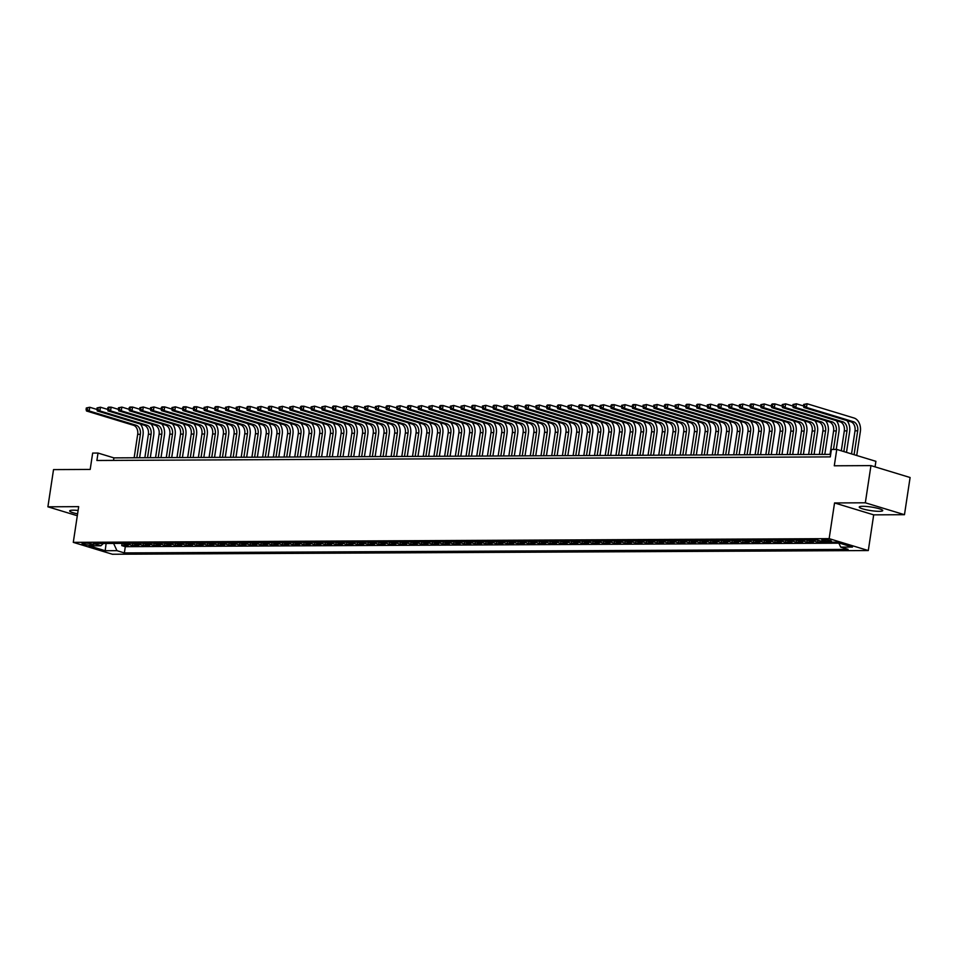 <?xml version="1.0" encoding="UTF-8"?>
<svg xmlns="http://www.w3.org/2000/svg" width="958" height="958" viewBox="0 0 958 958"><rect width="100%" height="100%" fill="white"/><g stroke="black" fill="none" stroke-linecap="round" stroke-linejoin="round"><path stroke-width="1.44" d="M862.739 506.303A11.867 1.796 -171.4 0 0 859.242 507.045A11.867 1.796 -171.4 0 0 866.331 509.8A11.867 1.796 -171.4 0 0 879.24 511.321A11.867 1.796 -171.4 0 0 882.725 510.59A11.867 1.796 -171.4 0 0 875.636 507.836A11.867 1.796 -171.4 0 0 862.739 506.303M78.101 510.458A11.867 1.796 -171.4 0 0 73.143 510.183A11.867 1.796 -171.4 0 0 69.659 510.913A11.867 1.796 -171.4 0 0 77.598 513.847M823.233 539.498A4.874 0.73 -171.4 0 0 821.796 539.797A4.874 0.73 -171.4 0 0 824.706 540.923A4.874 0.73 -171.4 0 0 829.999 541.557A4.874 0.73 -171.4 0 0 831.436 541.258A4.874 0.73 -171.4 0 0 828.526 540.12A4.874 0.73 -171.4 0 0 823.233 539.498M875.073 466.857L875.899 461.325L836.765 449.422L831.412 449.458L830.287 456.894L96.902 460.487L98.015 453.05L92.663 453.074L90.196 469.432L53.528 469.612L47.9 506.806L77.311 515.739M904.472 514.697L910.1 477.515L870.954 465.612L865.325 502.794L834.55 502.95L829.149 538.647L868.295 550.551L873.696 514.853L904.472 514.697L865.325 502.794M829.149 538.647L73.287 542.36L112.421 554.251L868.295 550.551M122.708 543.39A6.083 4.323 89.7 0 0 124.324 544.395L128.18 545.569L121.762 545.593L122.097 543.39M126.995 543.366A6.083 4.323 89.7 0 0 128.6 544.372L132.467 545.545L132.803 543.342M132.467 545.545L138.886 545.509L135.03 544.336A6.083 4.323 89.7 0 1 133.413 543.33M144.119 543.282A6.083 4.323 89.7 0 0 145.736 544.288L149.592 545.461L143.173 545.497L143.508 543.282M154.837 543.234A6.083 4.323 89.7 0 0 156.441 544.228L160.309 545.413L153.879 545.437L154.214 543.234M165.542 543.174A6.083 4.323 89.7 0 0 167.147 544.18L171.015 545.353L164.584 545.389L164.92 543.186M176.248 543.126A6.083 4.323 89.7 0 0 177.853 544.132L181.721 545.306L175.29 545.33L175.625 543.126M186.954 543.066A6.083 4.323 89.7 0 0 188.558 544.072L192.426 545.246L185.996 545.282L186.331 543.078M197.659 543.018A6.083 4.323 89.7 0 0 199.264 544.024L203.132 545.198L196.701 545.234L197.037 543.018M208.365 542.97A6.083 4.323 89.7 0 0 209.97 543.976L213.838 545.15L207.407 545.174L207.742 542.97M219.071 542.911A6.083 4.323 89.7 0 0 220.675 543.916L224.543 545.09L218.113 545.126L218.448 542.923M229.776 542.863A6.083 4.323 89.7 0 0 231.381 543.869L235.249 545.042L228.818 545.066L229.154 542.863M240.482 542.815A6.083 4.323 89.7 0 0 242.099 543.809L245.955 544.982L239.536 545.018L239.859 542.815M251.188 542.755A6.083 4.323 89.7 0 0 252.804 543.761L256.66 544.934L250.242 544.97L250.565 542.755M261.893 542.707A6.083 4.323 89.7 0 0 263.51 543.713L267.366 544.886L260.947 544.91L261.283 542.707M272.599 542.647A6.083 4.323 89.7 0 0 274.216 543.653L278.071 544.827L271.653 544.862L271.988 542.659M283.305 542.599A6.083 4.323 89.7 0 0 284.921 543.605L288.777 544.779L282.359 544.815L282.694 542.599M294.01 542.551A6.083 4.323 89.7 0 0 295.627 543.557L299.483 544.731L293.064 544.755L293.399 542.551M304.716 542.491A6.083 4.323 89.7 0 0 306.332 543.497L310.188 544.671L303.77 544.707L304.105 542.503M315.421 542.444A6.083 4.323 89.7 0 0 317.038 543.449L320.894 544.623L314.475 544.647L314.811 542.444M326.139 542.396A6.083 4.323 89.7 0 0 327.744 543.39L331.6 544.563L325.181 544.599L325.516 542.396M336.845 542.336A6.083 4.323 89.7 0 0 338.449 543.342L342.317 544.515L335.887 544.551L336.222 542.336M347.55 542.288A6.083 4.323 89.7 0 0 349.155 543.294L353.023 544.467L346.592 544.491L346.928 542.288M358.256 542.228A6.083 4.323 89.7 0 0 359.861 543.234L363.729 544.407L357.298 544.443L357.633 542.24M368.962 542.18A6.083 4.323 89.7 0 0 370.566 543.186L374.434 544.36L368.004 544.384L368.339 542.18M379.667 542.132A6.083 4.323 89.7 0 0 381.272 543.126L385.14 544.3L378.709 544.336L379.045 542.132M390.373 542.072A6.083 4.323 89.7 0 0 391.978 543.078L395.846 544.252L389.415 544.288L389.75 542.072M401.079 542.024A6.083 4.323 89.7 0 0 402.683 543.03L406.551 544.204L400.121 544.228L400.456 542.024M411.784 541.965A6.083 4.323 89.7 0 0 413.389 542.97L417.257 544.144L410.838 544.18L411.162 541.977M422.49 541.917A6.083 4.323 89.7 0 0 424.107 542.923L427.963 544.096L421.544 544.132L421.867 541.917M433.196 541.869A6.083 4.323 89.7 0 0 434.812 542.875L438.668 544.048L432.25 544.072L432.573 541.869M443.901 541.809A6.083 4.323 89.7 0 0 445.518 542.815L449.374 543.988L442.955 544.024L443.291 541.821M454.607 541.761A6.083 4.323 89.7 0 0 456.224 542.767L460.079 543.94L453.661 543.964L453.996 541.761M465.313 541.713A6.083 4.323 89.7 0 0 466.929 542.707L470.785 543.881L464.367 543.916L464.702 541.713M476.018 541.653A6.083 4.323 89.7 0 0 477.635 542.659L481.491 543.833L475.072 543.869L475.408 541.653M486.724 541.605A6.083 4.323 89.7 0 0 488.341 542.611L492.196 543.785L485.778 543.809L486.113 541.605M497.43 541.545A6.083 4.323 89.7 0 0 499.046 542.551L502.902 543.725L496.484 543.761L496.819 541.557M508.147 541.498A6.083 4.323 89.7 0 0 509.752 542.503L513.608 543.677L507.189 543.713L507.524 541.498M518.853 541.45A6.083 4.323 89.7 0 0 520.457 542.444L524.325 543.617L517.895 543.653L518.23 541.45M529.558 541.39A6.083 4.323 89.7 0 0 531.163 542.396L535.031 543.569L528.6 543.605L528.936 541.39M540.264 541.342A6.083 4.323 89.7 0 0 541.869 542.348L545.737 543.521L539.306 543.545L539.641 541.342M550.97 541.282A6.083 4.323 89.7 0 0 552.574 542.288L556.442 543.461L550.012 543.497L550.347 541.294M561.675 541.234A6.083 4.323 89.7 0 0 563.28 542.24L567.148 543.414L560.717 543.449L561.053 541.234M572.381 541.186A6.083 4.323 89.7 0 0 573.986 542.192L577.854 543.366L571.423 543.39L571.758 541.186M583.087 541.126A6.083 4.323 89.7 0 0 584.691 542.132L588.559 543.306L582.129 543.342L582.464 541.138M593.792 541.078A6.083 4.323 89.7 0 0 595.397 542.084L599.265 543.258L592.846 543.282L593.17 541.078M604.498 541.03A6.083 4.323 89.7 0 0 606.115 542.024L609.971 543.198L603.552 543.234L603.875 541.03M615.204 540.971A6.083 4.323 89.7 0 0 616.82 541.977L620.676 543.15L614.258 543.186L614.593 540.971M625.909 540.923A6.083 4.323 89.7 0 0 627.526 541.929L631.382 543.102L624.963 543.126L625.299 540.923M636.615 540.863A6.083 4.323 89.7 0 0 638.232 541.869L642.088 543.042L635.669 543.078L636.004 540.875M647.321 540.815A6.083 4.323 89.7 0 0 648.937 541.821L652.793 542.994L646.375 543.03L646.71 540.815M658.026 540.767A6.083 4.323 89.7 0 0 659.643 541.761L663.499 542.947L657.08 542.97L657.416 540.767M668.732 540.707A6.083 4.323 89.7 0 0 670.349 541.713L674.204 542.887L667.786 542.923L668.121 540.707M679.438 540.659A6.083 4.323 89.7 0 0 681.054 541.665L684.91 542.839L678.492 542.863L678.827 540.659M690.155 540.599A6.083 4.323 89.7 0 0 691.76 541.605L695.628 542.779L689.197 542.815L689.532 540.611M700.861 540.552A6.083 4.323 89.7 0 0 702.465 541.557L706.333 542.731L699.903 542.767L700.238 540.552M711.566 540.504A6.083 4.323 89.7 0 0 713.171 541.51L717.039 542.683L710.608 542.707L710.944 540.504M722.272 540.444A6.083 4.323 89.7 0 0 723.877 541.45L727.745 542.623L721.314 542.659L721.649 540.456M732.978 540.396A6.083 4.323 89.7 0 0 734.582 541.402L738.45 542.575L732.02 542.599L732.355 540.396M743.683 540.348A6.083 4.323 89.7 0 0 745.288 541.342L749.156 542.515L742.725 542.551L743.061 540.348M754.389 540.288A6.083 4.323 89.7 0 0 755.994 541.294L759.862 542.467L753.431 542.503L753.766 540.288M765.095 540.24A6.083 4.323 89.7 0 0 766.699 541.246L770.567 542.42L764.137 542.444L764.472 540.24M775.8 540.18A6.083 4.323 89.7 0 0 777.417 541.186L781.273 542.36L774.854 542.396L775.178 540.192M786.506 540.132A6.083 4.323 89.7 0 0 788.123 541.138L791.979 542.312L785.56 542.348L785.883 540.132M797.212 540.084A6.083 4.323 89.7 0 0 798.828 541.09L802.684 542.264L796.266 542.288L796.601 540.084M807.917 540.025A6.083 4.323 89.7 0 0 809.534 541.03L813.39 542.204L806.971 542.24L807.307 540.037M819.569 540.695A6.083 4.323 89.7 0 0 820.24 540.983L824.096 542.156L817.677 542.18L817.976 540.216M89.98 545.15L92.339 545.138A4.718 0.719 -171.4 0 0 93.716 544.851A4.718 0.719 -171.4 0 0 90.902 543.749A4.718 0.719 -171.4 0 0 85.777 543.138L83.418 543.15A4.718 0.719 -171.4 0 0 82.029 543.449A4.718 0.719 -171.4 0 0 84.855 544.539A4.718 0.719 -171.4 0 0 89.98 545.15L90.208 543.617M116.96 550.67L105.176 550.73L106.122 543.473L113.619 543.437L116.96 550.67L124.36 552.922L848.105 549.377L840.705 547.126L852.476 547.066L836.406 542.18L824.622 542.228L817.222 539.977L93.465 543.533L100.877 545.785L103.404 543.485M105.176 550.73L89.094 545.844L100.877 545.785M121.762 545.593L125.306 546.671L838.885 543.174M817.677 542.18L813.809 541.007A6.083 4.323 -90.3 0 1 812.204 540.013M806.971 542.24L803.103 541.066A6.083 4.323 -90.3 0 1 801.499 540.061M796.266 542.288L792.398 541.114A6.083 4.323 -90.3 0 1 790.793 540.108M785.56 542.348L781.692 541.174A6.083 4.323 -90.3 0 1 780.087 540.168M774.854 542.396L770.986 541.222A6.083 4.323 -90.3 0 1 769.382 540.216M764.137 542.444L760.281 541.27A6.083 4.323 -90.3 0 1 758.676 540.264M753.431 542.503L749.575 541.33A6.083 4.323 -90.3 0 1 747.959 540.324M742.725 542.551L738.869 541.378A6.083 4.323 -90.3 0 1 737.253 540.372M732.02 542.599L728.164 541.426A6.083 4.323 -90.3 0 1 726.547 540.432M721.314 542.659L717.458 541.486A6.083 4.323 -90.3 0 1 715.842 540.48M710.608 542.707L706.753 541.533A6.083 4.323 -90.3 0 1 705.136 540.528M699.903 542.767L696.047 541.593A6.083 4.323 -90.3 0 1 694.43 540.587M689.197 542.815L685.341 541.641A6.083 4.323 -90.3 0 1 683.725 540.635M678.492 542.863L674.636 541.689A6.083 4.323 -90.3 0 1 673.019 540.683M667.786 542.923L663.918 541.749A6.083 4.323 -90.3 0 1 662.313 540.743M657.08 542.97L653.212 541.797A6.083 4.323 -90.3 0 1 651.608 540.791M646.375 543.03L642.507 541.857A6.083 4.323 -90.3 0 1 640.902 540.851M635.669 543.078L631.801 541.905A6.083 4.323 -90.3 0 1 630.196 540.899M624.963 543.126L621.095 541.953A6.083 4.323 -90.3 0 1 619.491 540.947M614.258 543.186L610.39 542.012A6.083 4.323 -90.3 0 1 608.785 541.007M603.552 543.234L599.684 542.06A6.083 4.323 -90.3 0 1 598.079 541.054M592.846 543.282L588.978 542.108A6.083 4.323 -90.3 0 1 587.374 541.114M582.129 543.342L578.273 542.168A6.083 4.323 -90.3 0 1 576.668 541.162M571.423 543.39L567.567 542.216A6.083 4.323 -90.3 0 1 565.95 541.21M560.717 543.449L556.861 542.276A6.083 4.323 -90.3 0 1 555.245 541.27M550.012 543.497L546.156 542.324A6.083 4.323 -90.3 0 1 544.539 541.318M539.306 543.545L535.45 542.372A6.083 4.323 -90.3 0 1 533.834 541.366M528.6 543.605L524.745 542.432A6.083 4.323 -90.3 0 1 523.128 541.426M517.895 543.653L514.039 542.479A6.083 4.323 -90.3 0 1 512.422 541.474M507.189 543.713L503.333 542.527A6.083 4.323 -90.3 0 1 501.717 541.533M496.484 543.761L492.628 542.587A6.083 4.323 -90.3 0 1 491.011 541.581M485.778 543.809L481.91 542.635A6.083 4.323 -90.3 0 1 480.305 541.629M475.072 543.869L471.204 542.695A6.083 4.323 -90.3 0 1 469.6 541.689M464.367 543.916L460.499 542.743A6.083 4.323 -90.3 0 1 458.894 541.737M453.661 543.964L449.793 542.791A6.083 4.323 -90.3 0 1 448.188 541.797M442.955 544.024L439.087 542.851A6.083 4.323 -90.3 0 1 437.483 541.845M432.25 544.072L428.382 542.899A6.083 4.323 -90.3 0 1 426.777 541.893M421.544 544.132L417.676 542.958A6.083 4.323 -90.3 0 1 416.071 541.953M410.838 544.18L406.97 543.006A6.083 4.323 -90.3 0 1 405.366 542M400.121 544.228L396.265 543.054A6.083 4.323 -90.3 0 1 394.648 542.048M389.415 544.288L385.559 543.114A6.083 4.323 -90.3 0 1 383.942 542.108M378.709 544.336L374.853 543.162A6.083 4.323 -90.3 0 1 373.237 542.156M368.004 544.384L364.148 543.21A6.083 4.323 -90.3 0 1 362.531 542.216M357.298 544.443L353.442 543.27A6.083 4.323 -90.3 0 1 351.826 542.264M346.592 544.491L342.736 543.318A6.083 4.323 -90.3 0 1 341.12 542.312M335.887 544.551L332.031 543.378A6.083 4.323 -90.3 0 1 330.414 542.372M325.181 544.599L321.325 543.426A6.083 4.323 -90.3 0 1 319.709 542.42M314.475 544.647L310.62 543.473A6.083 4.323 -90.3 0 1 309.003 542.479M303.77 544.707L299.902 543.533A6.083 4.323 -90.3 0 1 298.297 542.527M293.064 544.755L289.196 543.581A6.083 4.323 -90.3 0 1 287.592 542.575M282.359 544.815L278.491 543.641A6.083 4.323 -90.3 0 1 276.886 542.635M271.653 544.862L267.785 543.689A6.083 4.323 -90.3 0 1 266.18 542.683M260.947 544.91L257.079 543.737A6.083 4.323 -90.3 0 1 255.475 542.731M250.242 544.97L246.374 543.797A6.083 4.323 -90.3 0 1 244.769 542.791M239.536 545.018L235.668 543.845A6.083 4.323 -90.3 0 1 234.063 542.839M228.818 545.066L224.962 543.893A6.083 4.323 -90.3 0 1 223.358 542.899M218.113 545.126L214.257 543.952A6.083 4.323 -90.3 0 1 212.64 542.947M207.407 545.174L203.551 544A6.083 4.323 -90.3 0 1 201.934 542.994M196.701 545.234L192.845 544.06A6.083 4.323 -90.3 0 1 191.229 543.054M185.996 545.282L182.14 544.108A6.083 4.323 -90.3 0 1 180.523 543.102M175.29 545.33L171.434 544.156A6.083 4.323 -90.3 0 1 169.817 543.162M164.584 545.389L160.728 544.216A6.083 4.323 -90.3 0 1 159.112 543.21M153.879 545.437L150.023 544.264A6.083 4.323 -90.3 0 1 148.406 543.258M143.173 545.497L139.317 544.324A6.083 4.323 -90.3 0 1 137.701 543.318M836.765 449.422L834.286 465.792L870.954 465.612M73.287 542.36L78.676 506.65L47.9 506.806M830.67 454.355L113.894 457.876L98.015 453.05M113.511 460.403L113.894 457.876M125.306 546.671L124.36 552.922M840.705 547.126L838.753 542.887M834.55 502.95L873.696 514.853M140.347 424.059A11.412 8.107 -90.3 0 1 143.017 435.124L139.593 457.744M134.144 457.768L137.689 434.333A7.604 5.413 89.7 0 0 133.533 425.292L86.495 410.994L89.178 410.982L87.166 409.449L87.394 407.964L86.328 407.964L86.1 409.461L87.166 409.449M136.826 457.756L140.371 434.321A7.604 5.413 89.7 0 0 136.204 425.28L89.178 410.982L89.741 407.258L96.806 409.413L97.872 409.401L98.099 407.916L97.033 407.916L97.213 410.946L99.883 410.934L97.872 409.401M86.328 407.964L89.741 407.258L87.394 407.964M86.1 409.461L86.495 410.994M151.053 423.999A11.412 8.107 -90.3 0 1 153.723 435.076L150.298 457.696M144.85 457.72L148.394 434.285A7.604 5.413 89.7 0 0 144.239 425.232L97.213 410.946M147.532 457.708L151.077 434.273A7.604 5.413 89.7 0 0 146.909 425.22L99.883 410.934L100.446 407.21L107.512 409.353L108.577 409.341L108.805 407.857L107.739 407.869L107.919 410.886L110.589 410.874L108.577 409.341M97.033 407.916L100.446 407.21L98.099 407.916M161.758 423.951A11.412 8.107 -90.3 0 1 164.429 435.016L161.004 457.637M155.555 457.673L159.1 434.225A7.604 5.413 89.7 0 0 154.945 425.184L107.919 410.886M158.238 457.661L161.782 434.214A7.604 5.413 89.7 0 0 157.615 425.172L110.589 410.874L111.152 407.162L118.217 409.305L119.283 409.294L119.51 407.809L118.445 407.809L118.624 410.838L121.295 410.826L119.283 409.294M107.739 407.869L108.482 407.174L111.152 407.162L108.805 407.857M172.464 423.903A11.412 8.107 -90.3 0 1 175.134 434.968L171.71 457.589M166.273 457.613L169.817 434.178A7.604 5.413 89.7 0 0 165.65 425.136L118.624 410.838M168.943 457.601L172.488 434.166A7.604 5.413 89.7 0 0 168.321 425.124L121.295 410.826L121.858 407.102L128.923 409.258L129.989 409.246L130.216 407.749L129.15 407.761L129.33 410.778L132 410.766L129.989 409.246M118.445 407.809L121.858 407.102L119.51 407.809M183.17 423.843A11.412 8.107 -90.3 0 1 185.84 434.92L182.415 457.541M176.979 457.565L180.523 434.13A7.604 5.413 89.7 0 0 176.356 425.077L129.33 410.778M179.649 457.553L183.194 434.118A7.604 5.413 89.7 0 0 179.026 425.065L132 410.766L132.563 407.054L139.629 409.198L140.694 409.186L140.922 407.701L139.856 407.701L140.036 410.731L142.706 410.719L140.694 409.186M129.15 407.761L129.893 407.066L132.563 407.054L130.216 407.749M193.875 423.795A11.412 8.107 -90.3 0 1 196.546 434.86L193.121 457.481M187.684 457.517L191.229 434.07A7.604 5.413 89.7 0 0 187.061 425.029L140.036 410.731M190.355 457.493L193.899 434.058A7.604 5.413 89.7 0 0 189.732 425.017L142.706 410.719L143.269 406.994L150.334 409.15L151.412 409.138L151.627 407.653L150.562 407.653L150.741 410.683L153.412 410.671L151.412 409.138M139.856 407.701L143.269 406.994L140.922 407.701M204.581 423.735A11.412 8.107 -90.3 0 1 207.251 434.812L203.826 457.433M198.39 457.457L201.934 434.022A7.604 5.413 89.7 0 0 197.767 424.981L150.741 410.683M201.06 457.445L204.605 434.01A7.604 5.413 89.7 0 0 200.438 424.957L153.412 410.671L153.975 406.946L161.04 409.09L162.118 409.078L162.333 407.593L161.267 407.605L161.447 410.623L164.117 410.611L162.118 409.078M150.562 407.653L153.975 406.946L151.627 407.653M215.287 423.687A11.412 8.107 -90.3 0 1 217.957 434.764L214.532 457.385M209.095 457.409L212.64 433.974A7.604 5.413 89.7 0 0 208.473 424.921L161.447 410.623M211.766 457.397L215.311 433.95A7.604 5.413 89.7 0 0 211.143 424.909L164.117 410.611L164.68 406.899L171.745 409.042L172.823 409.03L173.039 407.545L171.973 407.545L172.153 410.575L174.823 410.563L172.823 409.03M161.267 407.605L162.01 406.911L164.68 406.899L162.333 407.593M225.992 423.64A11.412 8.107 -90.3 0 1 228.663 434.704L225.25 457.325M219.801 457.349L223.346 433.914A7.604 5.413 89.7 0 0 219.178 424.873L172.153 410.575M222.472 457.337L226.016 433.902A7.604 5.413 89.7 0 0 221.861 424.861L174.823 410.563L175.386 406.839L182.451 408.994L183.529 408.982L183.756 407.485L182.679 407.497L182.858 410.527L185.541 410.503L183.529 408.982M171.973 407.545L175.386 406.839L173.039 407.545M236.698 423.58A11.412 8.107 -90.3 0 1 239.368 434.657L235.955 457.277M230.507 457.301L234.051 433.866A7.604 5.413 89.7 0 0 229.884 424.813L182.858 410.527M233.177 457.289L236.722 433.854A7.604 5.413 89.7 0 0 232.566 424.801L185.541 410.503L186.103 406.791L193.169 408.934L194.234 408.922L194.462 407.437L193.384 407.449L193.564 410.467L196.246 410.455L194.234 408.922M182.679 407.497L183.421 406.803L186.103 406.791L183.756 407.485M247.404 423.532A11.412 8.107 -90.3 0 1 250.074 434.597L246.661 457.217M241.212 457.253L244.757 433.806A7.604 5.413 89.7 0 0 240.59 424.765L193.564 410.467M243.883 457.241L247.427 433.794A7.604 5.413 89.7 0 0 243.272 424.753L196.246 410.455L196.809 406.743L203.874 408.886L204.94 408.874L205.168 407.389L204.09 407.389L204.27 410.419L206.952 410.407L204.94 408.874M193.384 407.449L194.127 406.755L196.809 406.743L194.462 407.437M258.109 423.472A11.412 8.107 -90.3 0 1 260.78 434.549L257.367 457.17M251.918 457.194L255.463 433.758A7.604 5.413 89.7 0 0 251.295 424.717L204.27 410.419M254.6 457.182L258.145 433.746A7.604 5.413 89.7 0 0 253.978 424.693L206.952 410.407L207.515 406.683L214.58 408.838L215.646 408.826L215.873 407.33L214.796 407.342L214.975 410.359L217.658 410.347L215.646 408.826M204.09 407.389L207.515 406.683L205.168 407.389M268.815 423.424A11.412 8.107 -90.3 0 1 271.485 434.501L268.072 457.122M262.624 457.146L266.168 433.711A7.604 5.413 89.7 0 0 262.001 424.657L214.975 410.359M265.306 457.134L268.851 433.687A7.604 5.413 89.7 0 0 264.683 424.645L217.658 410.347L218.22 406.635L225.286 408.779L226.351 408.767L226.579 407.282L225.501 407.282L225.681 410.311L228.363 410.299L226.351 408.767M214.796 407.342L215.538 406.647L218.22 406.635L215.873 407.33M279.52 423.376A11.412 8.107 -90.3 0 1 282.203 434.441L278.778 457.062M273.329 457.086L276.874 433.651A7.604 5.413 89.7 0 0 272.707 424.61L225.681 410.311M276.012 457.074L279.556 433.639A7.604 5.413 89.7 0 0 275.389 424.598L228.363 410.299L228.926 406.575L235.991 408.731L237.057 408.719L237.285 407.234L236.207 407.234L236.387 410.264L239.069 410.252L237.057 408.719M225.501 407.282L228.926 406.575L226.579 407.282M290.238 423.316A11.412 8.107 -90.3 0 1 292.909 434.393L289.484 457.014M284.035 457.038L287.58 433.603A7.604 5.413 89.7 0 0 283.412 424.55L236.387 410.264M286.717 457.026L290.262 433.591A7.604 5.413 89.7 0 0 286.095 424.538L239.069 410.252L239.632 406.527L246.697 408.671L247.763 408.659L247.99 407.174L246.913 407.186L247.092 410.204L249.775 410.192L247.763 408.659M236.207 407.234L239.632 406.527L237.285 407.234M300.944 423.268A11.412 8.107 -90.3 0 1 303.614 434.333L300.189 456.954M294.741 456.99L298.285 433.543A7.604 5.413 89.7 0 0 294.118 424.502L247.092 410.204M297.423 456.978L300.968 433.531A7.604 5.413 89.7 0 0 296.8 424.49L249.775 410.192L250.337 406.479L257.403 408.623M246.913 407.186L247.655 406.491L250.337 406.479L247.99 407.174M311.649 423.22A11.412 8.107 -90.3 0 1 314.32 434.285L310.895 456.906M305.446 456.93L308.991 433.495A7.604 5.413 89.7 0 0 304.836 424.454L257.798 410.156L260.48 410.144L258.468 408.611L258.696 407.126L257.63 407.126L257.403 408.611L258.468 408.611M308.129 456.918L311.673 433.483A7.604 5.413 89.7 0 0 307.506 424.442L260.48 410.144L261.043 406.42L268.108 408.575L269.174 408.563L269.402 407.066L268.336 407.078L268.515 410.096L271.186 410.084L269.174 408.563M257.63 407.126L261.043 406.42L258.696 407.126M257.403 408.611L257.798 410.156M322.355 423.161A11.412 8.107 -90.3 0 1 325.025 434.237L321.601 456.858M316.152 456.882L319.697 433.447A7.604 5.413 89.7 0 0 315.541 424.394L268.515 410.096M318.834 456.87L322.379 433.435A7.604 5.413 89.7 0 0 318.212 424.382L271.186 410.084L271.749 406.372L278.814 408.515L279.88 408.503L280.107 407.018L279.041 407.018L279.221 410.048L281.892 410.036L279.88 408.503M268.336 407.078L269.066 406.384L271.749 406.372L269.402 407.066M333.061 423.113A11.412 8.107 -90.3 0 1 335.731 434.178L332.306 456.798M326.858 456.834L330.402 433.387A7.604 5.413 89.7 0 0 326.247 424.346L279.221 410.048M329.54 456.81L333.085 433.375A7.604 5.413 89.7 0 0 328.917 424.334L281.892 410.036L282.454 406.312L289.52 408.467L290.585 408.455L290.813 406.97L289.747 406.97L289.927 410L292.597 409.988L290.585 408.455M279.041 407.018L282.454 406.312L280.107 407.018M343.766 423.053A11.412 8.107 -90.3 0 1 346.437 434.13L343.012 456.75M337.563 456.774L341.12 433.339A7.604 5.413 89.7 0 0 336.953 424.298L289.927 410M340.246 456.762L343.79 433.327A7.604 5.413 89.7 0 0 339.623 424.274L292.597 409.988L293.16 406.264L300.225 408.407L301.291 408.395L301.519 406.911L300.453 406.922L300.632 409.94L303.303 409.928L301.291 408.395M289.747 406.97L293.16 406.264L290.813 406.97M354.472 423.005A11.412 8.107 -90.3 0 1 357.142 434.082L353.718 456.703M348.281 456.726L351.826 433.291A7.604 5.413 89.7 0 0 347.658 424.238L300.632 409.94M350.951 456.715L354.496 433.267A7.604 5.413 89.7 0 0 350.329 424.226L303.303 409.928L303.866 406.216L310.931 408.359L311.997 408.348L312.224 406.863L311.158 406.863L311.338 409.892L314.008 409.88L311.997 408.348M300.453 406.922L301.195 406.228L303.866 406.216L301.519 406.911M365.178 422.957A11.412 8.107 -90.3 0 1 367.848 434.022L364.423 456.643M358.987 456.667L362.531 433.232A7.604 5.413 89.7 0 0 358.364 424.19L311.338 409.892M361.657 456.655L365.202 433.22A7.604 5.413 89.7 0 0 361.034 424.178L314.008 409.88L314.571 406.156L321.637 408.312L322.714 408.3L322.93 406.815L321.864 406.815L322.044 409.844L324.714 409.82L322.714 408.3M311.158 406.863L314.571 406.156L312.224 406.863M375.883 422.897A11.412 8.107 -90.3 0 1 378.554 433.974L375.129 456.595M369.692 456.619L373.237 433.184A7.604 5.413 89.7 0 0 369.07 424.131L322.044 409.844M372.363 456.607L375.907 433.172A7.604 5.413 89.7 0 0 371.74 424.119L324.714 409.82L325.277 406.108L332.342 408.252L333.42 408.24L333.635 406.755L332.57 406.767L332.749 409.784L335.42 409.773L333.42 408.24M321.864 406.815L325.277 406.108L322.93 406.815M386.589 422.849A11.412 8.107 -90.3 0 1 389.259 433.914L385.834 456.535M380.398 456.571L383.942 433.124A7.604 5.413 89.7 0 0 379.775 424.083L332.749 409.784M383.068 456.559L386.613 433.112A7.604 5.413 89.7 0 0 382.446 424.071L335.42 409.773L335.983 406.06L343.048 408.204M332.57 406.767L333.312 406.072L335.983 406.06L333.635 406.755M397.295 422.789A11.412 8.107 -90.3 0 1 399.965 433.866L396.552 456.487M391.104 456.511L394.648 433.076A7.604 5.413 89.7 0 0 390.481 424.035L343.455 409.737L346.125 409.725L344.126 408.192L344.341 406.707L343.275 406.707L343.048 408.192L344.126 408.192M393.774 456.499L397.319 433.064A7.604 5.413 89.7 0 0 393.163 424.023L346.125 409.725L346.688 406L353.753 408.156L354.831 408.144L355.047 406.647L353.981 406.659L354.161 409.677L356.843 409.665L354.831 408.144M343.275 406.707L346.688 406L344.341 406.707M343.048 408.192L343.455 409.737M408 422.741A11.412 8.107 -90.3 0 1 410.671 433.818L407.258 456.439M401.809 456.463L405.354 433.028A7.604 5.413 89.7 0 0 401.186 423.975L354.161 409.677M404.48 456.451L408.024 433.016A7.604 5.413 89.7 0 0 403.869 423.963L356.843 409.665L357.394 405.952L364.459 408.096L365.537 408.084L365.764 406.599L364.687 406.599L364.866 409.629L367.549 409.617L365.537 408.084M353.981 406.659L354.723 405.964L357.394 405.952L355.047 406.647M418.706 422.694A11.412 8.107 -90.3 0 1 421.376 433.758L417.963 456.379M412.515 456.403L416.059 432.968A7.604 5.413 89.7 0 0 411.892 423.927L364.866 409.629M415.185 456.391L418.73 432.956A7.604 5.413 89.7 0 0 414.575 423.915L367.549 409.617L368.111 405.893L375.177 408.048L376.243 408.036L376.47 406.551L375.392 406.551L375.572 409.581L378.254 409.569L376.243 408.036M364.687 406.599L368.111 405.893L365.764 406.599M429.412 422.634A11.412 8.107 -90.3 0 1 432.082 433.711L428.669 456.331M423.22 456.355L426.765 432.92A7.604 5.413 89.7 0 0 422.598 423.867L375.572 409.581M425.891 456.343L429.435 432.908A7.604 5.413 89.7 0 0 425.28 423.855L378.254 409.569L378.817 405.845L385.882 407.988L386.948 407.976L387.176 406.491L386.098 406.503L386.278 409.521L388.96 409.509L386.948 407.976M375.392 406.551L378.817 405.845L376.47 406.551M440.117 422.586A11.412 8.107 -90.3 0 1 442.788 433.663L439.375 456.283M433.926 456.307L437.471 432.86A7.604 5.413 89.7 0 0 433.303 423.819L386.278 409.521M436.609 456.295L440.153 432.848A7.604 5.413 89.7 0 0 435.986 423.807L388.96 409.509L389.523 405.797L396.588 407.94L397.654 407.928L397.881 406.443L396.804 406.443L396.983 409.473L399.666 409.461L397.654 407.928M386.098 406.503L386.84 405.809L389.523 405.797L387.176 406.491M450.823 422.538A11.412 8.107 -90.3 0 1 453.493 433.603L450.08 456.224M444.632 456.248L448.176 432.812A7.604 5.413 89.7 0 0 444.009 423.771L396.983 409.473M447.314 456.236L450.859 432.8A7.604 5.413 89.7 0 0 446.691 423.759L399.666 409.461L400.228 405.737L407.294 407.892L408.359 407.88L408.587 406.384L407.509 406.396L407.689 409.425L410.371 409.401L408.359 407.88M396.804 406.443L400.228 405.737L397.881 406.443M461.528 422.478A11.412 8.107 -90.3 0 1 464.211 433.555L460.786 456.176M455.337 456.2L458.882 432.765A7.604 5.413 89.7 0 0 454.715 423.711L407.689 409.425M458.02 456.188L461.564 432.753A7.604 5.413 89.7 0 0 457.397 423.699L410.371 409.401L410.934 405.689L417.999 407.833L419.065 407.821L419.293 406.336L418.215 406.336L418.395 409.365L421.077 409.353L419.065 407.821M407.509 406.396L408.252 405.701L410.934 405.689L408.587 406.384M472.246 422.43A11.412 8.107 -90.3 0 1 474.917 433.495L471.492 456.116M466.043 456.152L469.588 432.705A7.604 5.413 89.7 0 0 465.42 423.664L418.395 409.365M468.725 456.128L472.27 432.693A7.604 5.413 89.7 0 0 468.103 423.652L421.077 409.353L421.64 405.629L428.705 407.785M418.215 406.336L421.64 405.629L419.293 406.336M482.952 422.37A11.412 8.107 -90.3 0 1 485.622 433.447L482.197 456.068M476.749 456.092L480.293 432.657A7.604 5.413 89.7 0 0 476.126 423.616L429.1 409.317L431.783 409.305L429.771 407.773L429.998 406.288L428.921 406.288L428.705 407.773L429.771 407.773M479.431 456.08L482.976 432.645A7.604 5.413 89.7 0 0 478.808 423.592L431.783 409.305L432.345 405.581L439.411 407.725L440.476 407.725L440.704 406.228L439.638 406.24L439.806 409.258L442.488 409.246L440.476 407.725M428.921 406.288L432.345 405.581L429.998 406.288M428.705 407.773L429.1 409.317M493.657 422.322A11.412 8.107 -90.3 0 1 496.328 433.399L492.903 456.02M487.454 456.044L490.999 432.609A7.604 5.413 89.7 0 0 486.844 423.556L439.806 409.258M490.137 456.032L493.681 432.585A7.604 5.413 89.7 0 0 489.514 423.544L442.488 409.246L443.051 405.533L450.116 407.677L451.182 407.665L451.41 406.18L450.344 406.18L450.523 409.21L453.194 409.198L451.182 407.665M439.638 406.24L440.369 405.545L443.051 405.533L440.704 406.228M504.363 422.274A11.412 8.107 -90.3 0 1 507.033 433.339L503.609 455.96M498.16 455.984L501.705 432.549A7.604 5.413 89.7 0 0 497.549 423.508L450.523 409.21M500.842 455.972L504.387 432.537A7.604 5.413 89.7 0 0 500.22 423.496L453.194 409.198L453.757 405.474L460.822 407.629L461.888 407.617L462.115 406.132L461.049 406.132L461.229 409.162L463.9 409.138L461.888 407.617M450.344 406.18L453.757 405.474L451.41 406.18M515.069 422.215A11.412 8.107 -90.3 0 1 517.739 433.291L514.314 455.912M508.866 455.936L512.41 432.501A7.604 5.413 89.7 0 0 508.255 423.448L461.229 409.162M511.548 455.924L515.093 432.489A7.604 5.413 89.7 0 0 510.925 423.436L463.9 409.138L464.462 405.426L471.528 407.569L472.593 407.557L472.821 406.072L471.755 406.084L471.935 409.102L474.605 409.09L472.593 407.557M461.049 406.132L464.462 405.426L462.115 406.132M525.774 422.167A11.412 8.107 -90.3 0 1 528.445 433.232L525.02 455.852M519.583 455.888L523.128 432.441A7.604 5.413 89.7 0 0 518.961 423.4L471.935 409.102M522.254 455.876L525.798 432.429A7.604 5.413 89.7 0 0 521.631 423.388L474.605 409.09L475.168 405.378L482.233 407.521L483.299 407.509L483.527 406.024L482.461 406.024L482.64 409.054L485.311 409.042L483.299 407.509M471.755 406.084L472.498 405.39L475.168 405.378L472.821 406.072M536.48 422.107A11.412 8.107 -90.3 0 1 539.15 433.184L535.726 455.804M530.289 455.828L533.834 432.393A7.604 5.413 89.7 0 0 529.666 423.352L482.64 409.054M532.959 455.816L536.504 432.381A7.604 5.413 89.7 0 0 532.337 423.34L485.311 409.042L485.874 405.318L492.939 407.473L494.005 407.461L494.232 405.964L493.166 405.976L493.346 408.994L496.016 408.982L494.005 407.461M482.461 406.024L485.874 405.318L483.527 406.024M547.186 422.059A11.412 8.107 -90.3 0 1 549.856 433.136L546.431 455.757M540.995 455.78L544.539 432.345A7.604 5.413 89.7 0 0 540.372 423.292L493.346 408.994M543.665 455.769L547.21 432.333A7.604 5.413 89.7 0 0 543.042 423.28L496.016 408.982L496.579 405.27L503.645 407.413L504.722 407.401L504.938 405.917L503.872 405.917L504.052 408.946L506.722 408.934L504.722 407.401M493.166 405.976L493.909 405.282L496.579 405.27L494.232 405.964M557.891 422.011A11.412 8.107 -90.3 0 1 560.562 433.076L557.137 455.697M551.7 455.733L555.245 432.286A7.604 5.413 89.7 0 0 551.078 423.244L504.052 408.946M554.371 455.709L557.915 432.274A7.604 5.413 89.7 0 0 553.748 423.232L506.722 408.934L507.285 405.21L514.35 407.366M503.872 405.917L507.285 405.21L504.938 405.917M568.597 421.951A11.412 8.107 -90.3 0 1 571.267 433.028L567.843 455.649M562.406 455.673L565.95 432.238A7.604 5.413 89.7 0 0 561.783 423.185L514.757 408.898L517.428 408.886L515.428 407.354L515.644 405.869L514.578 405.869L514.35 407.354L515.428 407.354M565.076 455.661L568.621 432.226A7.604 5.413 89.7 0 0 564.454 423.173L517.428 408.886L517.991 405.162L525.056 407.306L526.134 407.294L526.349 405.809L525.283 405.821L525.463 408.838L528.133 408.826L526.134 407.294M514.578 405.869L517.991 405.162L515.644 405.869M514.35 407.354L514.757 408.898M579.303 421.903A11.412 8.107 -90.3 0 1 581.973 432.98L578.56 455.601M573.112 455.625L576.656 432.178A7.604 5.413 89.7 0 0 572.489 423.137L525.463 408.838M575.782 455.613L579.327 432.166A7.604 5.413 89.7 0 0 575.171 423.125L528.133 408.826L528.696 405.114L535.761 407.258L536.839 407.246L537.055 405.761L535.989 405.761L536.169 408.791L538.851 408.779L536.839 407.246M525.283 405.821L526.026 405.126L528.696 405.114L526.349 405.809M590.008 421.855A11.412 8.107 -90.3 0 1 592.679 432.92L589.266 455.541M583.817 455.565L587.362 432.13A7.604 5.413 89.7 0 0 583.194 423.089L536.169 408.791M586.488 455.553L590.032 432.118A7.604 5.413 89.7 0 0 585.877 423.077L538.851 408.779L539.402 405.054L546.467 407.21L547.545 407.198L547.772 405.701L546.695 405.713L546.874 408.743L549.557 408.719L547.545 407.198M535.989 405.761L539.402 405.054L537.055 405.761M600.714 421.795A11.412 8.107 -90.3 0 1 603.384 432.872L599.971 455.493M594.523 455.517L598.067 432.082A7.604 5.413 89.7 0 0 593.9 423.029L546.874 408.743M597.193 455.505L600.738 432.07A7.604 5.413 89.7 0 0 596.583 423.017L549.557 408.719L550.12 405.006L557.185 407.15L558.251 407.138L558.478 405.653L557.4 405.665L557.58 408.683L560.262 408.671L558.251 407.138M546.695 405.713L547.437 405.018L550.12 405.006L547.772 405.701M611.42 421.748A11.412 8.107 -90.3 0 1 614.09 432.812L610.677 455.433M605.228 455.469L608.773 432.022A7.604 5.413 89.7 0 0 604.606 422.981L557.58 408.683M607.911 455.457L611.455 432.01A7.604 5.413 89.7 0 0 607.288 422.969L560.262 408.671L560.825 404.959L567.89 407.102M557.4 405.665L558.143 404.971L560.825 404.959L558.478 405.653M622.125 421.688A11.412 8.107 -90.3 0 1 624.796 432.765L621.383 455.385M615.934 455.409L619.479 431.974A7.604 5.413 89.7 0 0 615.311 422.933L568.286 408.635L570.968 408.623L568.956 407.09L569.184 405.605L568.106 405.605L567.878 407.09L568.956 407.09M618.617 455.397L622.161 431.962A7.604 5.413 89.7 0 0 617.994 422.909L570.968 408.623L571.531 404.899L578.596 407.042L579.662 407.042L579.889 405.545L578.812 405.557L578.991 408.575L581.674 408.563L579.662 407.042M568.106 405.605L571.531 404.899L569.184 405.605M567.878 407.09L568.286 408.635M632.831 421.64A11.412 8.107 -90.3 0 1 635.513 432.717L632.088 455.337M626.64 455.361L630.184 431.926A7.604 5.413 89.7 0 0 626.017 422.873L578.991 408.575M629.322 455.349L632.867 431.902A7.604 5.413 89.7 0 0 628.699 422.861L581.674 408.563L582.236 404.851L589.302 406.994L590.367 406.982L590.595 405.497L589.517 405.497L589.697 408.527L592.379 408.515L590.367 406.982M578.812 405.557L579.554 404.863L582.236 404.851L579.889 405.545M643.548 421.592A11.412 8.107 -90.3 0 1 646.219 432.657L642.794 455.278M637.345 455.301L640.89 431.866A7.604 5.413 89.7 0 0 636.723 422.825L589.697 408.527M640.028 455.289L643.572 431.854A7.604 5.413 89.7 0 0 639.405 422.813L592.379 408.515L592.942 404.791L600.007 406.946M589.517 405.497L592.942 404.791L590.595 405.497M654.254 421.532A11.412 8.107 -90.3 0 1 656.925 432.609L653.5 455.23M648.051 455.254L651.596 431.819A7.604 5.413 89.7 0 0 647.428 422.765L600.403 408.479L603.085 408.467L601.073 406.934L601.301 405.45L600.223 405.45L600.007 406.934L601.073 406.934M650.733 455.242L654.278 431.807A7.604 5.413 89.7 0 0 650.111 422.753L603.085 408.467L603.648 404.743L610.713 406.887L611.779 406.875L612.006 405.39L610.941 405.402L611.108 408.419L613.791 408.407L611.779 406.875M600.223 405.45L603.648 404.743L601.301 405.45M600.007 406.934L600.403 408.479M664.96 421.484A11.412 8.107 -90.3 0 1 667.63 432.549L664.205 455.17M658.757 455.206L662.301 431.759A7.604 5.413 89.7 0 0 658.134 422.718L611.108 408.419M661.439 455.194L664.984 431.747A7.604 5.413 89.7 0 0 660.816 422.706L613.791 408.407L614.353 404.695L621.419 406.839L622.484 406.827L622.712 405.342L621.646 405.342L621.814 408.371L624.496 408.359L622.484 406.827M610.941 405.402L611.671 404.707L614.353 404.695L612.006 405.39M675.665 421.424A11.412 8.107 -90.3 0 1 678.336 432.501L674.911 455.122M669.462 455.146L673.007 431.711A7.604 5.413 89.7 0 0 668.852 422.67L621.814 408.371M672.145 455.134L675.689 431.699A7.604 5.413 89.7 0 0 671.522 422.658L624.496 408.359L625.059 404.635L632.124 406.791L633.19 406.779L633.418 405.282L632.352 405.294L632.531 408.312L635.202 408.3L633.19 406.779M621.646 405.342L625.059 404.635L622.712 405.342M686.371 421.376A11.412 8.107 -90.3 0 1 689.041 432.453L685.617 455.074M680.168 455.098L683.713 431.663A7.604 5.413 89.7 0 0 679.557 422.61L632.531 408.312M682.85 455.086L686.395 431.651A7.604 5.413 89.7 0 0 682.228 422.598L635.202 408.3L635.765 404.587L642.83 406.731L643.896 406.719L644.123 405.234L643.058 405.234L643.237 408.264L645.908 408.252L643.896 406.719M632.352 405.294L633.094 404.599L635.765 404.587L633.418 405.282M697.077 421.328A11.412 8.107 -90.3 0 1 699.747 432.393L696.322 455.014M690.874 455.05L694.418 431.603A7.604 5.413 89.7 0 0 690.263 422.562L643.237 408.264M693.556 455.026L697.101 431.591A7.604 5.413 89.7 0 0 692.933 422.55L645.908 408.252L646.47 404.527L653.536 406.683L654.601 406.671L654.829 405.186L653.763 405.186L653.943 408.216L656.613 408.204L654.601 406.671M643.058 405.234L646.47 404.527L644.123 405.234M707.782 421.269A11.412 8.107 -90.3 0 1 710.453 432.345L707.028 454.966M701.591 454.99L705.136 431.555A7.604 5.413 89.7 0 0 700.969 422.514L653.943 408.216M704.262 454.978L707.806 431.543A7.604 5.413 89.7 0 0 703.639 422.49L656.613 408.204L657.176 404.48L664.241 406.623L665.307 406.611L665.535 405.126L664.469 405.138L664.648 408.156L667.319 408.144L665.307 406.611M653.763 405.186L657.176 404.48L654.829 405.186M718.488 421.221A11.412 8.107 -90.3 0 1 721.158 432.298L717.734 454.918M712.297 454.942L715.842 431.495A7.604 5.413 89.7 0 0 711.674 422.454L664.648 408.156M714.967 454.93L718.512 431.483A7.604 5.413 89.7 0 0 714.345 422.442L667.319 408.144L667.882 404.432L674.947 406.575L676.013 406.563L676.24 405.078L675.174 405.078L675.354 408.108L678.025 408.096L676.013 406.563M664.469 405.138L665.211 404.444L667.882 404.432L665.535 405.126M729.194 421.173A11.412 8.107 -90.3 0 1 731.864 432.238L728.439 454.858M723.003 454.882L726.547 431.447A7.604 5.413 89.7 0 0 722.38 422.406L675.354 408.108M725.673 454.87L729.218 431.435A7.604 5.413 89.7 0 0 725.05 422.394L678.025 408.096L678.587 404.372L685.653 406.527M675.174 405.078L678.587 404.372L676.24 405.078M739.899 421.113A11.412 8.107 -90.3 0 1 742.57 432.19L739.145 454.81M733.708 454.834L737.253 431.399A7.604 5.413 89.7 0 0 733.086 422.346L686.06 408.06L688.73 408.036L686.73 406.515L686.946 405.018L685.88 405.03L685.653 406.515L686.73 406.515M736.379 454.822L739.923 431.387A7.604 5.413 89.7 0 0 735.756 422.334L688.73 408.036L689.293 404.324L696.358 406.467L697.436 406.455L697.652 404.971L696.586 404.983L696.765 408L699.436 407.988L697.436 406.455M685.88 405.03L686.623 404.336L689.293 404.324L686.946 405.018M685.653 406.515L686.06 408.06M750.605 421.065A11.412 8.107 -90.3 0 1 753.275 432.13L749.851 454.751M744.414 454.787L747.959 431.339A7.604 5.413 89.7 0 0 743.791 422.298L696.765 408M747.084 454.775L750.629 431.328A7.604 5.413 89.7 0 0 746.462 422.286L699.436 407.988L699.999 404.276L707.064 406.42L708.142 406.408L708.357 404.923L707.291 404.923L707.471 407.952L710.141 407.94L708.142 406.408M696.586 404.983L697.328 404.288L699.999 404.276L697.652 404.971M761.311 421.005A11.412 8.107 -90.3 0 1 763.981 432.082L760.568 454.703M755.12 454.727L758.664 431.292A7.604 5.413 89.7 0 0 754.497 422.25L707.471 407.952M757.79 454.715L761.335 431.28A7.604 5.413 89.7 0 0 757.179 422.227L710.141 407.94L710.704 404.216L717.77 406.36L718.847 406.36L719.075 404.863L717.997 404.875L718.177 407.892L720.859 407.88L718.847 406.36M707.291 404.923L710.704 404.216L708.357 404.923M772.016 420.957A11.412 8.107 -90.3 0 1 774.687 432.034L771.274 454.655M765.825 454.679L769.37 431.244A7.604 5.413 89.7 0 0 765.202 422.191L718.177 407.892M768.496 454.667L772.04 431.22A7.604 5.413 89.7 0 0 767.885 422.179L720.859 407.88L721.422 404.168L728.487 406.312L729.553 406.3L729.78 404.815L728.703 404.815L728.882 407.845L731.565 407.833L729.553 406.3M717.997 404.875L718.74 404.18L721.422 404.168L719.075 404.863M782.722 420.909A11.412 8.107 -90.3 0 1 785.392 431.974L781.979 454.595M776.531 454.619L780.075 431.184A7.604 5.413 89.7 0 0 775.908 422.143L728.882 407.845M779.201 454.607L782.746 431.172A7.604 5.413 89.7 0 0 778.591 422.131L731.565 407.833L732.128 404.108L739.193 406.264M728.703 404.815L732.128 404.108L729.78 404.815M793.428 420.849A11.412 8.107 -90.3 0 1 796.098 431.926L792.685 454.547M787.236 454.571L790.781 431.136A7.604 5.413 89.7 0 0 786.614 422.083L739.588 407.797L742.27 407.785L740.259 406.252L740.486 404.767L739.408 404.767L739.181 406.252L740.259 406.252M789.919 454.559L793.464 431.124A7.604 5.413 89.7 0 0 789.296 422.071L742.27 407.785L742.833 404.06L749.898 406.204L750.964 406.192L751.192 404.707L750.114 404.719L750.294 407.737L752.976 407.725L750.964 406.192M739.408 404.767L742.833 404.06L740.486 404.767M739.181 406.252L739.588 407.797M804.133 420.801A11.412 8.107 -90.3 0 1 806.804 431.866L803.391 454.487M797.942 454.523L801.487 431.076A7.604 5.413 89.7 0 0 797.319 422.035L750.294 407.737M800.625 454.511L804.169 431.064A7.604 5.413 89.7 0 0 800.002 422.023L752.976 407.725L753.539 404.013L760.604 406.156L761.67 406.144L761.897 404.659L760.82 404.659L760.999 407.689L763.682 407.677L761.67 406.144M750.114 404.719L750.856 404.025L753.539 404.013L751.192 404.707M814.839 420.754A11.412 8.107 -90.3 0 1 817.521 431.819L814.096 454.439M808.648 454.463L812.192 431.028A7.604 5.413 89.7 0 0 808.025 421.987L760.999 407.689M811.33 454.451L814.875 431.016A7.604 5.413 89.7 0 0 810.707 421.975L763.682 407.677L764.245 403.953L771.31 406.108M760.82 404.659L764.245 403.953L761.897 404.659M825.557 420.694A11.412 8.107 -90.3 0 1 828.227 431.771L824.802 454.391M819.353 454.415L822.898 430.98A7.604 5.413 89.7 0 0 818.731 421.927L771.705 407.629L774.387 407.617L772.376 406.096L772.603 404.599L771.525 404.611L771.31 406.096L772.376 406.096M822.036 454.403L825.58 430.968A7.604 5.413 89.7 0 0 821.413 421.915L774.387 407.617L774.95 403.905L782.015 406.048L783.081 406.036L783.309 404.551L782.231 404.551L782.411 407.581L785.093 407.569L783.081 406.036M771.525 404.611L772.268 403.917L774.95 403.905L772.603 404.599M771.31 406.096L771.705 407.629M836.262 420.646A11.412 8.107 -90.3 0 1 838.933 431.711L836.25 449.434M830.059 454.367L833.604 430.92A7.604 5.413 89.7 0 0 829.436 421.879L782.411 407.581M833.484 449.446L836.286 430.908A7.604 5.413 89.7 0 0 832.119 421.867L785.093 407.569L785.656 403.845L792.721 406L793.787 405.988L794.014 404.504L792.949 404.504L793.116 407.533L795.799 407.521L793.787 405.988M782.231 404.551L785.656 403.845L783.309 404.551M846.968 420.586A11.412 8.107 -90.3 0 1 849.638 431.663L846.501 452.392M841.304 450.811L844.309 430.872A7.604 5.413 89.7 0 0 840.154 421.831L793.116 407.533M843.854 451.589L846.992 430.861A7.604 5.413 89.7 0 0 842.824 421.807L795.799 407.521L796.361 403.797L803.427 405.941L804.492 405.929L804.72 404.444L803.654 404.456L803.834 407.473L806.504 407.461L804.492 405.929M792.949 404.504L796.361 403.797L794.014 404.504M803.654 404.456L807.067 403.749L854.093 418.035A11.412 8.107 -90.3 0 1 860.344 431.615L856.727 455.493M851.53 453.912L855.015 430.825A7.604 5.413 89.7 0 0 850.86 421.771L803.834 407.473M854.081 454.691L857.697 430.801A7.604 5.413 89.7 0 0 853.53 421.76L806.504 407.461L807.067 403.749L804.72 404.444M128.6 544.372L124.324 544.395M813.809 541.007L809.534 541.03M803.103 541.066L798.828 541.09M792.398 541.114L788.123 541.138M781.692 541.174L777.417 541.186M770.986 541.222L766.699 541.246M760.281 541.27L755.994 541.294M749.575 541.33L745.288 541.342M738.869 541.378L734.582 541.402M728.164 541.426L723.877 541.45M717.458 541.486L713.171 541.51M706.753 541.533L702.465 541.557M696.047 541.593L691.76 541.605M685.341 541.641L681.054 541.665M674.636 541.689L670.349 541.713M663.918 541.749L659.643 541.761M653.212 541.797L648.937 541.821M642.507 541.857L638.232 541.869M631.801 541.905L627.526 541.929M621.095 541.953L616.82 541.977M610.39 542.012L606.115 542.024M599.684 542.06L595.397 542.084M588.978 542.108L584.691 542.132M578.273 542.168L573.986 542.192M567.567 542.216L563.28 542.24M556.861 542.276L552.574 542.288M546.156 542.324L541.869 542.348M535.45 542.372L531.163 542.396M524.745 542.432L520.457 542.444M514.039 542.479L509.752 542.503M503.333 542.527L499.046 542.551M492.628 542.587L488.341 542.611M481.91 542.635L477.635 542.659M471.204 542.695L466.929 542.707M460.499 542.743L456.224 542.767M449.793 542.791L445.518 542.815M439.087 542.851L434.812 542.875M428.382 542.899L424.107 542.923M417.676 542.958L413.389 542.97M406.97 543.006L402.683 543.03M396.265 543.054L391.978 543.078M385.559 543.114L381.272 543.126M374.853 543.162L370.566 543.186M364.148 543.21L359.861 543.234M353.442 543.27L349.155 543.294M342.736 543.318L338.449 543.342M332.031 543.378L327.744 543.39M321.325 543.426L317.038 543.449M310.62 543.473L306.332 543.497M299.902 543.533L295.627 543.557M289.196 543.581L284.921 543.605M278.491 543.641L274.216 543.653M267.785 543.689L263.51 543.713M257.079 543.737L252.804 543.761M246.374 543.797L242.099 543.809M235.668 543.845L231.381 543.869M224.962 543.893L220.675 543.916M214.257 543.952L209.97 543.976M203.551 544L199.264 544.024M192.845 544.06L188.558 544.072M182.14 544.108L177.853 544.132M171.434 544.156L167.147 544.18M160.728 544.216L156.441 544.228M150.023 544.264L145.736 544.288M139.317 544.324L135.03 544.336M92.483 544.156L92.339 545.138M137.689 434.333L140.371 434.321M133.533 425.292L136.204 425.28M148.394 434.285L151.077 434.273M144.239 425.232L146.909 425.22M159.1 434.225L161.782 434.214M154.945 425.184L157.615 425.172M169.817 434.178L172.488 434.166M165.65 425.136L168.321 425.124M180.523 434.13L183.194 434.118M176.356 425.077L179.026 425.065M191.229 434.07L193.899 434.058M187.061 425.029L189.732 425.017M201.934 434.022L204.605 434.01M197.767 424.981L200.438 424.957M212.64 433.974L215.311 433.95M208.473 424.921L211.143 424.909M223.346 433.914L226.016 433.902M219.178 424.873L221.861 424.861M234.051 433.866L236.722 433.854M229.884 424.813L232.566 424.801M244.757 433.806L247.427 433.794M240.59 424.765L243.272 424.753M255.463 433.758L258.145 433.746M251.295 424.717L253.978 424.693M266.168 433.711L268.851 433.687M262.001 424.657L264.683 424.645M276.874 433.651L279.556 433.639M272.707 424.61L275.389 424.598M287.58 433.603L290.262 433.591M283.412 424.55L286.095 424.538M298.285 433.543L300.968 433.531M294.118 424.502L296.8 424.49M308.991 433.495L311.673 433.483M304.836 424.454L307.506 424.442M319.697 433.447L322.379 433.435M315.541 424.394L318.212 424.382M330.402 433.387L333.085 433.375M326.247 424.346L328.917 424.334M341.12 433.339L343.79 433.327M336.953 424.298L339.623 424.274M351.826 433.291L354.496 433.267M347.658 424.238L350.329 424.226M362.531 433.232L365.202 433.22M358.364 424.19L361.034 424.178M373.237 433.184L375.907 433.172M369.07 424.131L371.74 424.119M383.942 433.124L386.613 433.112M379.775 424.083L382.446 424.071M394.648 433.076L397.319 433.064M390.481 424.035L393.163 424.023M405.354 433.028L408.024 433.016M401.186 423.975L403.869 423.963M416.059 432.968L418.73 432.956M411.892 423.927L414.575 423.915M426.765 432.92L429.435 432.908M422.598 423.867L425.28 423.855M437.471 432.86L440.153 432.848M433.303 423.819L435.986 423.807M448.176 432.812L450.859 432.8M444.009 423.771L446.691 423.759M458.882 432.765L461.564 432.753M454.715 423.711L457.397 423.699M469.588 432.705L472.27 432.693M465.42 423.664L468.103 423.652M480.293 432.657L482.976 432.645M476.126 423.616L478.808 423.592M490.999 432.609L493.681 432.585M486.844 423.556L489.514 423.544M501.705 432.549L504.387 432.537M497.549 423.508L500.22 423.496M512.41 432.501L515.093 432.489M508.255 423.448L510.925 423.436M523.128 432.441L525.798 432.429M518.961 423.4L521.631 423.388M533.834 432.393L536.504 432.381M529.666 423.352L532.337 423.34M544.539 432.345L547.21 432.333M540.372 423.292L543.042 423.28M555.245 432.286L557.915 432.274M551.078 423.244L553.748 423.232M565.95 432.238L568.621 432.226M561.783 423.185L564.454 423.173M576.656 432.178L579.327 432.166M572.489 423.137L575.171 423.125M587.362 432.13L590.032 432.118M583.194 423.089L585.877 423.077M598.067 432.082L600.738 432.07M593.9 423.029L596.583 423.017M608.773 432.022L611.455 432.01M604.606 422.981L607.288 422.969M619.479 431.974L622.161 431.962M615.311 422.933L617.994 422.909M630.184 431.926L632.867 431.902M626.017 422.873L628.699 422.861M640.89 431.866L643.572 431.854M636.723 422.825L639.405 422.813M651.596 431.819L654.278 431.807M647.428 422.765L650.111 422.753M662.301 431.759L664.984 431.747M658.134 422.718L660.816 422.706M673.007 431.711L675.689 431.699M668.852 422.67L671.522 422.658M683.713 431.663L686.395 431.651M679.557 422.61L682.228 422.598M694.418 431.603L697.101 431.591M690.263 422.562L692.933 422.55M705.136 431.555L707.806 431.543M700.969 422.514L703.639 422.49M715.842 431.495L718.512 431.483M711.674 422.454L714.345 422.442M726.547 431.447L729.218 431.435M722.38 422.406L725.05 422.394M737.253 431.399L739.923 431.387M733.086 422.346L735.756 422.334M747.959 431.339L750.629 431.328M743.791 422.298L746.462 422.286M758.664 431.292L761.335 431.28M754.497 422.25L757.179 422.227M769.37 431.244L772.04 431.22M765.202 422.191L767.885 422.179M780.075 431.184L782.746 431.172M775.908 422.143L778.591 422.131M790.781 431.136L793.464 431.124M786.614 422.083L789.296 422.071M801.487 431.076L804.169 431.064M797.319 422.035L800.002 422.023M812.192 431.028L814.875 431.016M808.025 421.987L810.707 421.975M822.898 430.98L825.58 430.968M818.731 421.927L821.413 421.915M833.604 430.92L836.286 430.908M829.436 421.879L832.119 421.867M844.309 430.872L846.992 430.861M840.154 421.831L842.824 421.807M855.015 430.825L857.697 430.801M850.86 421.771L853.53 421.76"/></g></svg>
